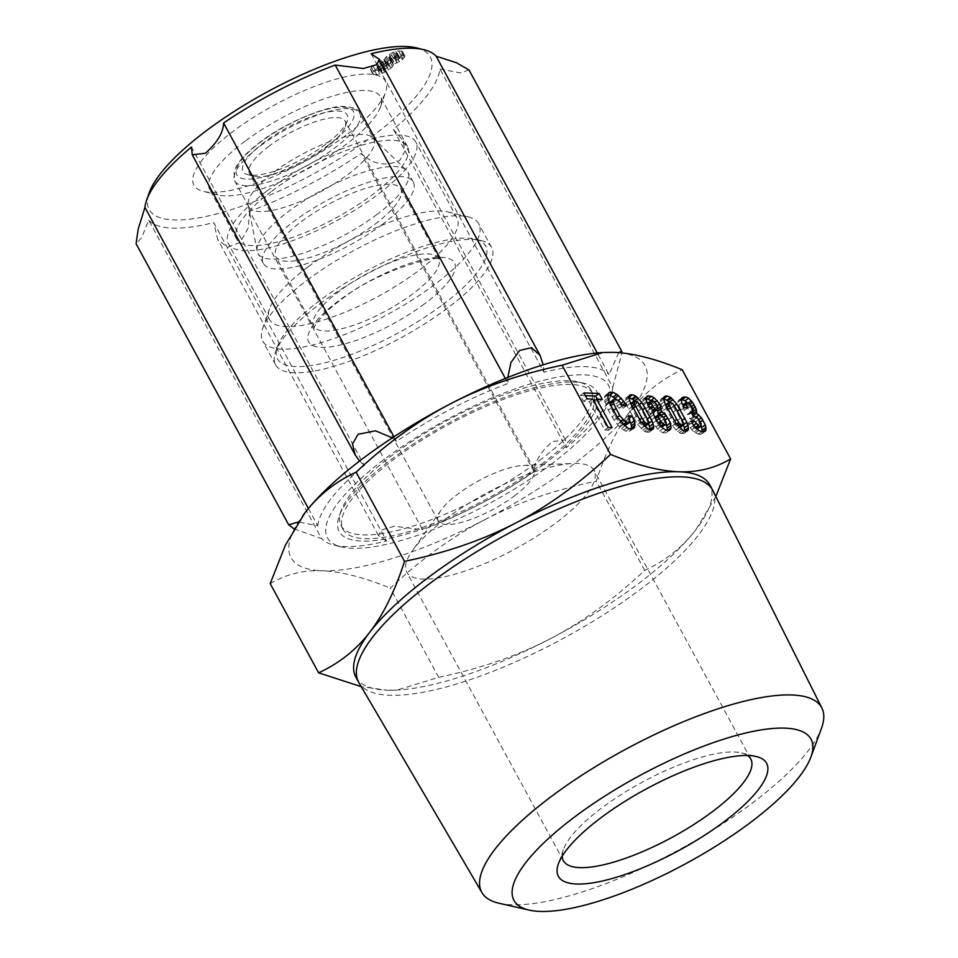 <?xml version="1.0" encoding="UTF-8"?>
<svg xmlns="http://www.w3.org/2000/svg" width="958" height="958" viewBox="0 0 958 958"><rect width="100%" height="100%" fill="white"/><g stroke="black" fill="none" stroke-linecap="round" stroke-linejoin="round"><path stroke-width="0.72" stroke-dasharray="4.79 3.59" d="M307.279 280.095A122.911 36.141 -28.5 0 1 468.223 216.891A122.911 36.141 -28.5 0 1 478.761 223.825A122.911 36.141 -28.5 0 1 434.225 284.837A122.911 36.141 -28.5 0 1 262.731 341.12A122.911 36.141 -28.5 0 1 262.66 328.498A122.911 36.141 -28.5 0 1 307.279 280.095M320.104 303.734A122.911 36.141 -28.5 0 1 481.06 240.53A122.911 36.141 -28.5 0 1 491.598 247.463A122.911 36.141 -28.5 0 1 447.063 308.488A122.911 36.141 -28.5 0 1 275.569 364.759A122.911 36.141 -28.5 0 1 275.497 352.149A122.911 36.141 -28.5 0 1 320.104 303.734M244.949 141.293A97.141 28.56 151.5 0 0 209.754 189.516A97.141 28.56 151.5 0 0 218.077 194.989A97.141 28.56 151.5 0 0 345.275 145.041A97.141 28.56 151.5 0 0 380.53 106.793A97.141 28.56 151.5 0 0 380.482 96.818A97.141 28.56 151.5 0 0 244.949 141.293M345.994 135.317A108.984 32.045 -28.5 0 1 203.288 191.361A108.984 32.045 -28.5 0 1 233.429 131.114A108.984 32.045 -28.5 0 1 340.653 77.933A108.984 32.045 -28.5 0 1 385.547 92.399A108.984 32.045 -28.5 0 1 345.994 135.317M271.964 191.049A97.141 28.56 -28.5 0 1 407.485 146.574A97.141 28.56 -28.5 0 1 372.291 194.797A97.141 28.56 -28.5 0 1 236.758 239.272A97.141 28.56 -28.5 0 1 271.964 191.049M267.066 190.858A106.613 31.351 -28.5 0 1 415.82 142.047A106.613 31.351 -28.5 0 1 377.189 194.977A106.613 31.351 -28.5 0 1 228.435 243.787A106.613 31.351 -28.5 0 1 267.066 190.858M308.26 266.719A106.613 31.351 -28.5 0 1 447.865 211.898A106.613 31.351 -28.5 0 1 457.002 217.909A106.613 31.351 -28.5 0 1 418.371 270.839A106.613 31.351 -28.5 0 1 269.617 319.649A106.613 31.351 -28.5 0 1 269.569 308.704A106.613 31.351 -28.5 0 1 308.26 266.719M550.575 464.654A159.914 47.026 151.5 0 0 608.617 401.677A159.914 47.026 151.5 0 0 542.755 380.446A159.914 47.026 151.5 0 0 385.403 458.487A159.914 47.026 151.5 0 0 341.168 546.886A159.914 47.026 151.5 0 0 550.575 464.654M393.355 129.342L402.599 140.036L405.174 150.789L399.666 160.489C385.631 166.8 372.806 164.441 361.214 153.388L534.097 471.791C534.444 462.127 540.504 452.056 552.275 441.554L565.448 439.95L566.238 447.745L393.355 129.342A165.842 48.762 151.5 0 0 439.89 68.976L612.773 387.379A165.842 48.762 -28.5 0 1 611.12 394.48A165.842 48.762 -28.5 0 1 566.238 447.745M612.773 387.379L621.922 352.927M618.724 352.64L609.013 374.614L597.253 352.963M371.081 53.78L543.964 372.183A165.842 48.762 -28.5 0 1 609.013 374.614M543.964 372.183L543.222 364.794M507.824 377.428L508.063 383.463L505.333 378.434M393.978 436.776L396.48 441.399A165.842 48.762 -28.5 0 1 508.063 383.463M396.48 441.399L392.301 437.866M468.977 69.934L460.403 72.916L439.89 68.976M416.526 47.9A159.914 47.026 -28.5 0 1 372.303 136.299A159.914 47.026 -28.5 0 1 214.951 214.341A159.914 47.026 -28.5 0 1 149.089 193.109M269.138 146.095A54.486 16.023 151.5 0 0 249.391 173.147A54.486 16.023 151.5 0 0 254.062 176.224A54.486 16.023 151.5 0 0 325.421 148.203A54.486 16.023 151.5 0 0 345.191 126.743A54.486 16.023 151.5 0 0 345.167 121.151A54.486 16.023 151.5 0 0 269.138 146.095M325.696 144.311A59.228 17.412 -28.5 0 1 248.146 174.763A59.228 17.412 -28.5 0 1 264.528 142.023A59.228 17.412 -28.5 0 1 322.798 113.128A59.228 17.412 -28.5 0 1 347.203 120.983A59.228 17.412 -28.5 0 1 325.696 144.311M514.266 496.016A54.486 16.023 151.5 0 0 534.013 468.965A54.486 16.023 151.5 0 0 523.343 465.42A54.486 16.023 151.5 0 0 457.984 493.909A54.486 16.023 151.5 0 0 441.075 510.087A54.486 16.023 151.5 0 0 438.237 520.96A54.486 16.023 151.5 0 0 514.266 496.016M274.611 171.65A71.072 20.896 -28.5 0 1 372.59 137.557A71.072 20.896 -28.5 0 1 373.788 139.102A71.072 20.896 -28.5 0 1 348.029 174.392A71.072 20.896 -28.5 0 1 248.864 206.928A71.072 20.896 -28.5 0 1 248.206 205.096A71.072 20.896 -28.5 0 1 274.611 171.65M562.202 856.189A106.613 31.351 -28.5 0 1 563.328 849.746A106.613 31.351 -28.5 0 1 602.019 807.762A106.613 31.351 -28.5 0 1 741.624 752.94A106.613 31.351 -28.5 0 1 747.635 755.515M445.35 519.212A106.613 31.351 -28.5 0 1 573.231 463.468A106.613 31.351 -28.5 0 1 594.104 470.402A106.613 31.351 -28.5 0 1 555.46 523.331A106.613 31.351 -28.5 0 1 406.719 572.142A106.613 31.351 -28.5 0 1 412.263 550.862A106.613 31.351 -28.5 0 1 445.35 519.212M499.106 903.274A193.42 56.869 151.5 0 0 751.575 803.618A193.42 56.869 151.5 0 0 821.485 728.224M712.824 490.484A201.384 59.216 -28.5 0 1 639.585 589.948A201.384 59.216 -28.5 0 1 358.891 682.647M375.033 224.136A71.072 20.896 151.5 0 0 400.791 188.858A71.072 20.896 151.5 0 0 301.626 221.394A71.072 20.896 151.5 0 0 275.868 256.684A71.072 20.896 151.5 0 0 375.033 224.136M376.973 214.46A85.286 25.076 -28.5 0 1 257.977 253.511A85.286 25.076 -28.5 0 1 257.187 251.307A85.286 25.076 -28.5 0 1 288.885 211.179A85.286 25.076 -28.5 0 1 406.455 170.261A85.286 25.076 -28.5 0 1 407.88 172.117A85.286 25.076 -28.5 0 1 376.973 214.46M382.374 224.412A85.286 25.076 -28.5 0 1 263.378 263.462A85.286 25.076 -28.5 0 1 294.286 221.118A85.286 25.076 -28.5 0 1 413.293 182.068A85.286 25.076 -28.5 0 1 382.374 224.412M442.728 304.656A118.457 34.835 151.5 0 0 475.491 239.177A118.457 34.835 151.5 0 0 320.379 300.082A118.457 34.835 151.5 0 0 277.389 346.736A118.457 34.835 151.5 0 0 326.175 362.459A118.457 34.835 151.5 0 0 442.728 304.656M715.842 496.495L695.759 529.87C682.156 547.449 665.139 560.945 644.698 570.345C614.222 599.037 582.704 621.862 550.155 638.818L549.664 639.07C517.069 655.943 480.078 668.684 438.704 677.318L397.151 690.071L386.864 690.179A201.384 59.216 151.5 0 0 398.121 690.011A201.384 59.216 151.5 0 0 549.664 639.07A201.384 59.216 151.5 0 0 550.155 638.818A201.384 59.216 151.5 0 0 636.819 584.859A201.384 59.216 151.5 0 0 695.759 529.87A201.384 59.216 151.5 0 0 695.963 529.606A201.384 59.216 151.5 0 0 697.64 527.391A201.384 59.216 151.5 0 0 709.794 484.88M402.372 51.445L398.54 50.894L392.552 52.606L386.385 56.618L384.517 59.444L379.069 61.647L372.961 65.874L370.602 69.06L371.608 70.748L374.722 70.856L382.613 68.246L390.361 62.773L391.235 60.486L400.157 55.78L402.276 53.528L402.372 51.445L404.947 56.103L402.312 59.755L393.403 64.461L393.451 65.467L390.876 68.186L382.577 73.311L376.889 74.844L372.794 73.982L375.129 69.85L381.224 65.623L386.685 63.432L388.541 60.593L391.427 58.414L397.977 55.348L404.539 55.42M438.704 677.318L390.277 588.128C420.837 559.388 452.356 536.564 484.832 519.667L485.323 519.416C517.835 502.567 554.814 489.825 596.283 481.167C605.839 451.637 617.395 428.07 630.927 410.467A201.384 59.216 -28.5 0 1 485.323 519.416M355.849 677.067A201.384 59.216 151.5 0 0 386.864 690.179L361.238 686.658M270.192 583.638C285.771 574.357 303.051 570.07 322.032 570.776C341.024 571.495 363.777 577.279 390.277 588.128M644.698 570.345L596.283 481.167M602.69 352.532A201.384 59.216 -28.5 0 1 613.946 352.364A201.384 59.216 -28.5 0 1 631.13 410.204C644.698 392.648 661.727 379.152 682.192 369.716M484.832 519.667A201.384 59.216 -28.5 0 1 322.032 570.776A201.384 59.216 -28.5 0 1 303.159 515.176M585.362 395.666L580.428 395.474L583.65 401.414L589.35 401.618L604.773 430.034L608.653 430.178L593.23 401.773L598.846 401.977L597.349 399.223M583.865 392.912L580.428 395.474M602.283 399.402L598.846 401.977M593.96 401.222L593.23 401.773M612.09 427.603L608.653 430.178M608.21 427.46L604.773 430.034M592.786 399.055L589.35 401.618M587.086 398.839L583.65 401.414M607.743 394.959L604.845 395.846L604.51 400.564L608.27 410.132L614.114 420.287L619.838 427.076L625.837 431.28L629.298 431.399L631.43 428.789M630.089 421.556L628.699 418.55L625.035 418.406L626.52 422.322L626.257 425.053M624.604 425.687L619.479 422.334L616.257 418.143L610.186 406.18L609.743 403.306M609.815 402.348L610.797 401.665L613.647 402.228L619.096 408.156L623.035 408.3L616.545 399.45M608.246 393.367L606.186 394.9M621.167 403.474L620.497 403.977M622.389 405.378L621.718 405.881M626.472 405.737L623.035 408.3M622.532 405.581L619.096 408.156M620.94 403.126L617.503 405.689M619.395 401.402L615.958 403.965M617.084 399.654L613.647 402.228M615.79 399.151L612.354 401.725M614.234 399.091L610.797 401.665M610.845 405.689L610.186 406.18M613.36 410.611L612.509 411.245M617.323 417.353L616.257 418.143M620.521 421.568L619.479 422.334M619.838 427.076L622.568 425.065M630.101 421.508L626.676 424.083M629.957 419.748L626.52 422.322M629.562 418.227L626.125 420.801M628.46 415.844L625.035 418.406M629.454 417.987L628.699 418.55M634.483 427.615L631.047 430.178M632.735 428.837L629.298 431.399M629.274 428.705L625.837 431.28M627.035 427.555L623.61 430.118M624.891 425.939L621.467 428.513M620.712 421.807L617.275 424.382M617.551 417.712L614.114 420.287M615.431 414.431L611.994 416.993M611.695 407.557L608.27 410.132M609.468 402.695L606.031 405.27M608.366 399.642L604.941 402.204M607.947 398.001L604.51 400.564M607.695 395.103L604.27 397.678M608.27 393.283L604.845 395.846M628.927 397.307L626.077 397.857L626.113 402.971L628.711 409.21L637.669 424.514L644.447 431.423L648.65 432.309L650.266 429.663M648.638 423.652L641.824 410.419L634.891 400.839M630.627 403.629L633.154 403.773L635.98 407.042L642.818 419.065L645.417 426.047L642.998 426.262L640.435 423.711L632.208 409.03L630.723 403.546M629.202 395.929L627.43 397.259M639.441 404.539L638.483 405.258M642.626 409.82L641.824 410.419M647.404 418.969L646.746 419.472M651.32 429.711L650.278 430.489M653.045 429.316L649.608 431.878M652.087 429.735L648.65 432.309M649.847 429.651L646.41 432.226M647.883 428.849L644.447 431.423M646.255 427.747L642.818 430.31M644.542 426.178L641.106 428.741M641.106 421.951L637.669 424.514M637.058 415.688L633.621 418.263M632.136 406.635L628.711 409.21M630.496 403.055L627.071 405.617M629.55 400.408L626.113 402.971M628.927 397.917L625.502 400.492M628.927 396.516L625.49 399.091M629.514 395.283L626.077 397.857M646.123 398.456L642.926 399.402L643.129 403.857L645.656 408.886L650.41 413.652L650.207 417.161L653.009 423.113L657.511 428.956L662.756 432.788L665.882 432.908L667.63 430.274M666.241 424.035L662.589 418.119L658.829 414.227M657.607 409.605L656.266 406.384L651.105 400.719M647.213 403.785L649.656 409.533L653.464 412.12M647.991 403.055L650.698 403.869L653.021 406.324L654.661 410.024L654.206 412.156M654.685 417.592L658.062 425.16L662.122 427.603M655.38 416.79L657.883 417.353L661.02 421.065L662.541 423.879L662.732 427.172M646.267 397.51L645.225 398.289M655.021 402.168L653.739 403.126M657.416 405.521L656.266 406.384M661.727 415.161L660.685 415.928M663.631 417.341L662.589 418.119M665.235 419.939L664.373 420.586M669.163 430.334L667.127 431.854M669.319 430.346L665.882 432.908M666.193 430.226L662.756 432.788M663.08 428.346L659.643 430.92M660.948 426.394L657.511 428.956M659.248 424.43L655.811 426.993M656.446 420.55L653.009 423.113M654.745 417.425L651.32 419.987M653.643 414.598L650.207 417.161M653.32 412.539L649.883 415.101M653.847 411.078L650.41 413.652M650.829 408.324L647.392 410.898M649.093 406.312L645.656 408.886M647.033 402.516L643.596 405.09M646.566 401.294L643.129 403.857M646.075 398.875L642.638 401.45M646.363 396.828L642.926 399.402M647.213 396.025L643.776 398.588M663.726 398.612L660.876 399.163L660.912 404.276L663.511 410.515L672.468 425.819L677.617 431.615L681.21 433.519L684.407 433.184L685.078 430.968M683.449 424.957L676.635 411.724L669.702 402.132M665.427 404.923L667.954 405.066L669.247 406.144L673.211 412.251L680.156 425.807L679.533 427.927L676.264 426.274L673.282 421.891L666.002 408.156L665.535 404.851M664.014 397.235L662.241 398.552M674.252 405.833L673.282 406.551M677.426 411.126L676.635 411.724M682.204 420.275L681.545 420.778M686.12 431.004L685.078 431.783M687.844 430.609L684.407 433.184M686.898 431.04L683.461 433.603M684.647 430.956L681.21 433.519M682.683 430.154L679.246 432.717M681.054 429.052L677.617 431.615M679.342 427.472L675.905 430.046M675.905 423.244L672.468 425.819M671.857 416.993L668.433 419.568M666.948 407.94L663.511 410.515M665.307 404.36L661.87 406.922M664.349 401.701L660.912 404.276M663.738 399.223L660.302 401.785M663.726 397.821L660.29 400.396M664.313 396.588L660.876 399.163M681.246 399.462L678.587 400.288L677.713 402.264L680.731 410.275L684.18 410.407L682.455 405.222L685.94 405.641L689.796 411.988L689.82 413.928L687.449 414.395L689.904 418.921L693.652 419.903L695.508 421.999L697.364 425.436L697.304 428.945M697.005 428.933L694.502 428.226L690.981 423.616L687.521 423.484L691.772 429.759L695.376 432.956L700.717 434.381L702.633 431.747M701.016 425.747L697.951 420.346L694.083 416.383M692.778 411.712L690.682 407.234L686.946 402.48M681.749 398.336L680.288 399.426M688.778 402.791L687.928 403.426M690.215 404.036L689.101 404.863M691.772 406.42L690.682 407.234M692.862 408.671L691.868 409.413M696.167 416.898L695.412 417.46M699.005 419.556L697.951 420.346M700.382 422.083L699.544 422.718M705.28 431.244L701.843 433.806M704.142 431.807L700.717 434.381M701.639 431.711L698.214 434.285M698.801 430.381L695.376 432.956M697.52 429.424L694.083 431.986M695.209 427.196L691.772 429.759M693.676 425.304L690.239 427.867M691.892 422.634L688.455 425.208M690.957 420.921L687.521 423.484M692.023 422.837L690.981 423.616M693.688 425.328L692.646 426.106M695.508 427.472L694.502 428.226M701.28 425.16L697.843 427.735M700.801 422.873L697.364 425.436M698.945 419.436L695.508 421.999M697.089 417.329L693.652 419.903M695.161 416.431L691.724 418.993M693.341 416.359L689.904 418.921M690.886 411.82L687.449 414.395M691.293 412.575L688.79 414.443M691.389 412.754L689.82 413.928M693.233 409.413L689.796 411.988M691.401 405.677L687.964 408.252M690.574 404.444L687.137 407.006M689.377 403.067L685.94 405.641M688.203 402.516L684.766 405.09M686.287 402.456L682.85 405.018M683.461 406.276L682.503 406.982M687.616 407.833L684.18 410.407M684.156 407.701L680.731 410.275M681.797 402.875L678.36 405.438M681.15 399.69L677.713 402.264M682.012 397.714L678.587 400.288M669.391 402.073L665.954 404.635M671.39 402.504L667.954 405.066M672.684 403.569L669.247 406.144M674.216 405.773L670.78 408.348M676.647 409.677L673.211 412.251M681.054 417.796L677.617 420.37M683.593 423.244L680.156 425.807M683.665 424.777L680.228 427.34M678.803 426.813L677.809 427.555M677.569 425.292L676.264 426.274M676.552 424.035L675.234 425.017M674.456 421.005L673.282 421.891M667.894 409.677L667.019 410.335M666.78 407.569L666.002 408.156M660.373 414.275L656.937 416.85M661.319 414.79L657.883 417.353M662.768 416.143L659.344 418.706M664.457 418.502L661.02 421.065M665.978 421.304L662.541 423.879M666.349 423.232L662.912 425.807M660.745 426.154L659.846 426.825M659.176 424.322L658.062 425.16M658.254 423.053L657.152 423.879M656.41 420.478L655.619 421.065M652.721 400.528L649.296 403.102M654.134 401.294L650.698 403.869M655.152 402.3L651.715 404.875M656.458 403.749L653.021 406.324M657.727 406.096L654.29 408.659M658.098 407.461L654.661 410.024M658.254 408.683L654.817 411.257M653.751 411.341L652.733 412.096M653.021 410.323L651.536 411.437M651.033 408.503L649.656 409.533M650.242 407.641L648.973 408.587M648.494 405.222L647.536 405.941M647.919 404.156L647.201 404.707M634.579 400.767L631.142 403.342M636.591 401.198L633.154 403.773M637.872 402.264L634.435 404.839M639.405 404.48L635.98 407.042M641.848 408.383L638.411 410.946M646.255 416.49L642.818 419.065M648.782 421.939L645.345 424.514M648.853 423.472L645.417 426.047M644.004 425.508L642.998 426.262M642.77 423.999L641.453 424.981M641.74 422.741L640.435 423.711M639.657 419.712L638.483 420.586M633.082 408.383L632.208 409.03M631.969 406.276L631.19 406.851M308.404 508.482L317.816 525.81L298.429 521.942M294.082 528.888L321.577 538.576L148.694 220.172L141.604 237.8L136.084 243.715M317.816 525.81A165.842 48.762 -28.5 0 1 364.339 465.444L191.468 147.041M359.609 461.002L364.339 465.444M148.694 220.172A165.842 48.762 151.5 0 0 213.742 222.603L386.613 541.007A165.842 48.762 -28.5 0 1 333.779 545.078A165.842 48.762 -28.5 0 1 321.577 538.576M386.613 541.007L378.446 535.546L380.889 530.133L394.421 526.277L422.514 529.726L249.643 211.323A165.842 48.762 151.5 0 0 361.214 153.388M249.643 211.323L248.29 227.836L240.278 242.386L227.381 247.404L217.658 239.416L213.742 222.603M534.097 471.791A165.842 48.762 -28.5 0 1 422.514 529.726M400.097 57.552L398.193 57.001L395.426 57.851L390.768 61.671L393.93 62.042L399.881 58.115L397.331 53.073L393.271 53.876L388.613 57.696L390.469 58.342L394.073 57.061L397.929 53.564M389.595 65.539L387.655 64.893L384.853 65.839L380.422 68.808L379.129 70.856L384.218 69.97L389.595 65.539L387.044 60.965L385.487 60.917L380.434 63.204L376.973 66.88L382.05 65.994L387.439 61.551M398.54 50.894L400.707 54.869M401.27 51.002L403.426 54.977M395.822 51.373L397.977 55.348M392.552 52.606L394.708 56.594M389.271 54.438L391.427 58.414M386.385 56.618L388.541 60.593M385.415 57.767L387.583 61.743M384.517 59.444L386.685 63.432M383.799 59.576L385.954 63.551M381.464 60.462L383.619 64.437M379.069 61.647L381.224 65.623M376.734 63.06L378.889 67.036M372.961 65.874L375.129 69.85M371.441 67.479L373.596 71.467M370.602 69.06L372.758 73.036M370.638 70.006L372.794 73.982M371.608 70.748L373.776 74.724M374.722 70.856L376.889 74.844M377.811 70.317L379.979 74.305M380.422 69.335L382.577 73.311M382.613 68.246L384.781 72.221M386.29 66.03L388.457 70.006M388.72 64.21L390.876 68.186M390.361 62.773L392.529 66.749M391.283 61.48L393.451 65.467M391.235 60.486L393.403 64.461M394.888 59.097L397.043 63.084M397.354 57.875L399.51 61.851M400.157 55.78L402.312 59.755M400.995 55.037L403.162 59.013M402.276 53.528L404.432 57.504M402.791 52.115L404.947 56.103M387.044 60.965L389.199 64.952M385.487 60.917L387.655 64.893M384.433 61.156L386.601 65.132M382.685 61.851L384.853 65.839M380.434 63.204L382.601 67.18M378.254 64.833L380.422 68.808M377.117 66.03L379.272 70.006M376.973 66.88L379.129 70.856M377.476 67.18L379.631 71.167M378.338 67.216L380.494 71.191M379.895 66.844L382.062 70.832M382.05 65.994L384.218 69.97M383.272 65.264L385.427 69.239M385.451 63.623L387.619 67.611M386.828 62.486L388.996 66.461M397.331 53.073L399.486 57.049M396.037 53.025L398.193 57.001M394.516 53.349L396.672 57.324M393.271 53.876L395.426 57.851M391.618 54.762L393.786 58.737M389.81 56.127L391.966 60.103M389.056 56.953L391.223 60.929M388.613 57.696L390.768 61.671M389.008 58.282L391.163 62.258M390.469 58.342L392.636 62.318M391.762 58.055L393.93 62.042M394.073 57.061L396.229 61.037M394.983 56.426L397.151 60.414M397.043 54.881L399.211 58.869M397.726 54.127L399.881 58.115M539.366 460.57A142.155 41.793 151.5 0 0 590.882 390.002A142.155 41.793 151.5 0 0 578.692 381.991A142.155 41.793 151.5 0 0 392.552 455.086A142.155 41.793 151.5 0 0 340.964 511.069A142.155 41.793 151.5 0 0 341.036 525.655A142.155 41.793 151.5 0 0 539.366 460.57M541.402 464.319A142.155 41.793 151.5 0 0 592.918 393.738A142.155 41.793 151.5 0 0 394.588 458.822A142.155 41.793 151.5 0 0 343.072 529.403A142.155 41.793 151.5 0 0 541.402 464.319M543.701 464.402A146.598 43.11 -28.5 0 1 399.462 535.941A146.598 43.11 -28.5 0 1 339.072 516.482A146.598 43.11 -28.5 0 1 392.277 458.738A146.598 43.11 -28.5 0 1 584.248 383.356A146.598 43.11 -28.5 0 1 543.701 464.402M260.564 145.772A71.072 20.896 -28.5 0 1 359.741 113.236A71.072 20.896 -28.5 0 1 333.983 148.526A71.072 20.896 -28.5 0 1 234.818 181.062A71.072 20.896 -28.5 0 1 260.564 145.772M329.372 144.454A66.341 19.507 151.5 0 0 343.192 107.2A66.341 19.507 151.5 0 0 260.851 141.892A66.341 19.507 151.5 0 0 247.032 179.146A66.341 19.507 151.5 0 0 329.372 144.454M339.443 291.052A71.072 20.896 151.5 0 0 313.685 326.331A71.072 20.896 151.5 0 0 412.85 293.795A71.072 20.896 151.5 0 0 438.608 258.504A71.072 20.896 151.5 0 0 339.443 291.052M424.37 303.973A82.915 24.381 -28.5 0 1 321.457 347.335A82.915 24.381 -28.5 0 1 338.725 300.764A82.915 24.381 -28.5 0 1 441.65 257.403A82.915 24.381 -28.5 0 1 424.37 303.973M491.598 247.463L478.761 223.825M218.077 194.989L203.288 191.361M407.485 146.574L380.482 96.818M457.002 217.909L415.82 142.047M447.865 211.898L468.223 216.891M608.617 401.677L611.12 394.48M254.062 176.224L248.146 174.763M534.013 468.965L345.167 121.151M248.864 206.928L234.818 181.062L233.992 171.985L236.434 166.177C240.709 158.777 248.625 150.753 260.181 142.071C285.963 122.085 327.408 105.703 342.545 106.446C353.37 106.973 359.106 109.236 359.741 113.236L373.788 139.102M563.328 849.746L558.31 864.14M750.773 758.952L594.104 470.402M523.343 465.42L573.231 463.468M400.791 188.858L439.902 259.953C441.243 253.379 375.093 271.102 340.425 300.309C323.972 311.554 312.859 327.54 314.2 328.199L275.868 256.684M263.378 263.462L257.977 253.511M248.206 205.096L257.187 251.307M475.491 239.177L481.06 240.53M398.121 690.011L397.151 690.071M277.389 346.736L275.497 352.149M372.59 137.557L406.455 170.261M413.293 182.068L407.88 172.117M441.075 510.087L412.263 550.862M563.388 860.691L406.719 572.142M741.624 752.94L756.425 756.569M438.237 520.96L249.391 173.147M345.191 126.743L347.203 120.983M378.446 535.546L217.658 239.416M565.448 439.95L402.599 140.036M341.168 546.886L333.779 545.078M269.569 308.704L262.66 328.498M269.617 319.649L228.435 243.787M236.758 239.272L209.754 189.516M380.53 106.793L385.547 92.399M275.569 364.759L262.731 341.12M592.918 393.738L590.882 390.002M340.964 511.069L339.072 516.482M578.692 381.991L584.248 383.356M343.072 529.403L341.036 525.655"/><path stroke-width="1.44" d="M621.922 352.927L621.622 351.071L618.724 352.64M543.222 364.794L540.049 355.37L531.486 347.67L519.679 350.424L510.937 362.507L507.824 377.428M392.301 437.866L375.5 430.813L358.041 434.297L352.532 443.997L355.107 454.751L359.609 461.002M597.253 352.963L436.13 56.211A165.842 48.762 151.5 0 0 423.927 49.72L416.526 47.9A159.914 47.026 -28.5 0 0 207.132 130.132A159.914 47.026 -28.5 0 0 149.089 193.109L146.574 200.306A165.842 48.762 151.5 0 1 191.468 147.041L192.259 154.837L205.431 153.232C217.191 142.73 223.262 132.659 223.609 122.995L393.978 436.776M505.333 378.434L335.18 65.06A165.842 48.762 151.5 0 0 223.609 122.995M335.18 65.06L363.286 68.509L376.817 64.653L379.26 59.24L371.081 53.78A165.842 48.762 151.5 0 1 423.927 49.72M436.13 56.211L456.295 62.665L468.977 69.934L621.622 351.071M747.635 755.515A106.613 31.351 -28.5 0 1 750.773 758.952A106.613 31.351 -28.5 0 1 712.129 811.881A106.613 31.351 -28.5 0 1 563.388 860.691A106.613 31.351 -28.5 0 1 562.202 856.189M601.301 817.485A118.457 34.835 151.5 0 0 558.31 864.14A118.457 34.835 151.5 0 0 607.109 879.863A118.457 34.835 151.5 0 0 723.649 822.06A118.457 34.835 151.5 0 0 756.425 756.569A118.457 34.835 151.5 0 0 601.301 817.485M749.755 823.03A168.991 49.696 -28.5 0 1 529.175 910.1A168.991 49.696 -28.5 0 1 575.207 816.515A168.991 49.696 -28.5 0 1 742.139 733.888A168.991 49.696 -28.5 0 1 810.839 757.167A168.991 49.696 -28.5 0 1 749.755 823.03M810.839 757.167L821.485 728.224A193.42 56.869 151.5 0 0 821.916 708.07A193.42 56.869 151.5 0 0 551.796 796.146A193.42 56.869 151.5 0 0 481.97 892.652A193.42 56.869 151.5 0 0 499.106 903.274L529.175 910.1M481.97 892.652L358.891 682.647A201.384 59.216 -28.5 0 1 358.615 682.156A201.384 59.216 -28.5 0 1 431.591 582.177A201.384 59.216 -28.5 0 1 712.56 489.981A201.384 59.216 -28.5 0 1 712.824 490.484L821.916 708.07M712.56 489.981L709.794 484.88A201.384 59.216 151.5 0 0 678.779 471.767A201.384 59.216 151.5 0 0 515.739 523.008A201.384 59.216 151.5 0 0 428.825 577.087A201.384 59.216 151.5 0 0 369.776 632.208A201.384 59.216 151.5 0 0 355.849 677.067L358.615 682.156M361.238 686.658L318.619 672.827L270.192 583.638L285.352 545.258L304.955 512.805A201.384 59.216 -28.5 0 1 450.907 403.605C418.335 420.514 386.733 443.386 356.113 472.186C335.587 481.646 318.535 495.19 304.955 512.805A201.384 59.216 -28.5 0 0 303.183 515.153L303.147 515.2M318.619 672.827C339.096 663.403 356.148 649.859 369.776 632.208C383.392 614.533 394.971 590.918 404.527 561.376L356.113 472.186M404.527 561.376C446.009 552.73 483.071 539.941 515.739 523.008C548.383 506.028 579.973 483.167 610.533 454.415L562.106 365.226C520.541 373.907 483.479 386.697 450.907 403.605A201.384 59.216 -28.5 0 1 602.69 352.532L562.106 365.226M610.533 454.415C636.986 465.253 659.739 471.037 678.779 471.767C697.807 472.462 715.087 468.175 730.619 458.906L682.192 369.716C655.679 358.867 632.939 353.083 613.946 352.364L603.66 352.472M730.619 458.906L715.842 496.495M682.012 397.714L685.892 396.935L688.634 398.229L692.538 402.3L696.226 409.174L696.705 413.173L701.388 417.772L705.256 424.813L706.07 429.435L705.28 431.244L701.639 431.711L698.801 430.381L693.676 425.304L690.957 420.921L694.406 421.053L699.352 426.322L700.741 426.37L701.28 425.16L700.801 422.873L697.089 417.329L693.341 416.359L690.886 411.82L693.257 411.353L693.233 409.413L689.377 403.067L685.88 402.659L687.616 407.833L684.156 407.701L681.797 402.875L681.15 399.69L682.012 397.714M664.313 396.588L667.235 396.049L670.576 397.402L676.719 403.989L686.838 422.25L688.503 427.663L687.844 430.609L684.647 430.956L682.683 430.154L675.905 423.244L665.307 404.36L663.738 399.223L664.313 396.588M647.213 396.025L651.584 396.289L654.29 397.917L659.703 403.809L661.463 411.21L666.026 415.556L670.456 422.897L671.067 427.891L669.319 430.346L666.193 430.226L663.08 428.346L656.446 420.55L653.643 414.598L653.847 411.078L649.093 406.312L646.566 401.294L646.075 398.875L647.213 396.025M629.514 395.283L632.424 394.744L635.777 396.109L641.92 402.683L652.027 420.945L653.691 426.37L653.045 429.316L649.847 429.651L647.883 428.849L641.106 421.951L630.496 403.055L628.927 397.917L629.514 395.283M608.27 393.283L609.623 392.337L613.276 392.469L616.82 394.301L623.933 401.414L626.472 405.737L622.532 405.581L619.395 401.402L615.79 399.151L613.252 399.773L613.611 403.605L619.694 415.58L626.005 422.502L627.562 423.304L630.101 421.508L628.46 415.844L632.136 415.976L634.915 423.077L634.483 427.615L632.735 428.837L629.274 428.705L627.035 427.555L617.551 417.712L609.468 402.695L607.947 398.001L608.27 393.283M587.086 398.839L583.865 392.912L599.061 393.475L602.283 399.402L596.666 399.199L612.09 427.603L608.21 427.46L592.786 399.055L587.086 398.839M597.349 399.223L595.625 396.049L585.362 395.666M599.061 393.475L595.625 396.049M596.666 399.199L593.96 401.222M631.43 428.789L631.478 425.651L630.089 421.556M629.693 422.478L624.604 425.687M609.743 403.306L609.815 402.348L613.252 399.773M616.545 399.45L609.851 395.043L607.743 394.959M613.276 392.469L609.851 395.043M609.623 392.337L608.246 393.367M616.82 394.301L613.383 396.875M618.437 395.522L615.012 398.085M621.407 398.133L618.221 400.516M623.933 401.414L621.167 403.474M625.155 403.306L622.389 405.378M613.12 401.653L610.042 403.953M613.611 403.605L610.845 405.689M615.946 408.683L613.36 410.611M619.694 415.58L617.323 417.353M622.916 419.772L620.521 421.568M626.005 422.502L623.299 424.526M627.562 423.304L624.496 425.591M632.136 415.976L629.454 417.987M634.304 420.694L630.867 423.268M634.915 423.077L631.478 425.651M635.106 425.316L631.669 427.891M650.266 429.663L648.638 423.652M634.891 400.839L628.927 397.307M632.424 394.744L628.987 397.319M630.867 394.684L629.202 395.929M635.777 396.109L632.34 398.672M636.687 396.72L633.25 399.294M638.22 398.133L634.795 400.707M641.92 402.683L639.441 404.539M645.261 407.845L642.626 409.82M650.171 416.898L647.404 418.969M652.027 420.945L648.853 423.328M653.081 423.879L649.656 426.442M653.691 426.37L650.266 428.933M653.703 427.915L651.32 429.711M667.63 430.274L666.241 424.035M658.122 415.018L654.793 417.508L658.817 414.227L660.373 414.275L664.457 418.502L666.349 423.232L666.157 424.598L664.684 425.005L660.589 421.316L658.29 416.502L658.817 414.227L658.026 413.772L657.607 409.605M651.105 400.719L646.123 398.456M650.65 401.21L647.572 403.51L651.428 400.48L654.134 401.294L657.727 406.096L657.643 409.581L654.973 408.874L652.41 406.024L650.638 402.132L651.428 400.48M657.643 409.581L653.464 412.12M666.157 424.598L665.559 425.041M651.584 396.289L648.159 398.863M648.662 395.714L646.267 397.51M654.29 397.917L650.853 400.492M657.164 400.564L655.021 402.168M659.703 403.809L657.416 405.521M660.984 406.743L658.134 408.874M661.355 408.575L657.918 411.15M661.463 411.21L658.026 413.772M662.158 411.557L658.721 414.131M664.122 413.365L661.727 415.161M666.026 415.556L663.631 417.341M667.798 418.023L665.235 419.939M670.456 422.897L667.019 425.472M670.971 425.4L667.534 427.975M671.067 427.891L667.858 430.286M670.564 429.28L669.163 430.334M685.078 430.968L683.449 424.957M669.702 402.132L663.726 398.612M667.235 396.049L663.798 398.612M665.678 395.989L664.014 397.235M670.576 397.402L667.151 399.977M671.486 398.025L668.049 400.6M673.031 399.438L669.594 402.013M676.719 403.989L674.252 405.833M680.06 409.15L677.426 411.126M684.982 418.203L682.204 420.275M686.838 422.25L683.653 424.634M687.892 425.172L684.455 427.747M688.503 427.663L685.066 430.238M688.515 429.22L686.12 431.004M700.741 426.37L697.005 428.933M702.633 431.747L701.016 425.747M694.083 416.383L693.269 415.736L692.778 411.712M686.946 402.48L685.198 400.791L681.246 399.462M685.892 396.935L682.455 399.51M683.725 396.851L681.749 398.336M688.634 398.229L685.198 400.791M691.365 400.851L688.778 402.791M692.538 402.3L690.215 404.036M694.119 404.659L691.772 406.42M695.304 406.851L692.862 408.671M696.226 409.174L692.79 411.748M696.634 411.174L693.209 413.748M696.705 413.173L693.269 415.736M698.849 414.886L696.167 416.898M701.388 417.772L699.005 419.556M702.98 420.143L700.382 422.083M705.256 424.813L701.819 427.388M706.01 427.448L702.573 430.01M706.07 429.435L702.956 431.771M694.406 421.053L692.023 422.837M696.083 423.532L693.688 425.328M697.939 425.651L695.508 427.472M699.352 426.322L696.514 428.442M692.227 411.868L691.293 412.575M693.257 411.353L691.389 412.754M685.88 402.659L682.815 404.947M685.94 404.408L683.461 406.276M669.391 402.073L672.684 403.569L676.647 409.677L683.593 423.244L682.958 425.364L679.701 423.711L676.719 419.317L669.438 405.593L668.684 403.27L669.391 402.073M682.958 425.364L679.701 427.807M681.234 424.993L678.803 426.813M679.701 423.711L677.569 425.292M678.671 422.442L676.552 424.035M676.719 419.317L674.456 421.005M670.444 407.761L667.894 409.677M669.438 405.593L666.78 407.569M668.684 403.27L665.798 405.426M668.864 402.36L665.535 404.851M664.684 425.005L661.798 427.172M663.283 424.262L660.745 426.154M661.499 422.586L659.176 424.322M660.589 421.316L658.254 423.053M659.056 418.502L656.41 420.478M658.29 416.502L655.416 418.658M656.17 409.521L653.751 411.341M654.973 408.874L653.021 410.323M653.093 406.97L651.033 408.503M652.41 406.024L650.242 407.641M650.973 403.366L648.494 405.222M650.638 402.132L647.919 404.156M634.579 400.767L637.872 402.264L641.848 408.383L648.782 421.939L648.159 424.059L644.89 422.406L641.92 418.011L634.627 404.288L633.873 401.965L634.579 400.767M648.159 424.059L644.89 426.502M646.434 423.687L644.004 425.508M644.89 422.406L642.77 423.999M643.872 421.149L641.74 422.741M641.92 418.011L639.657 419.712M635.645 406.467L633.082 408.383M634.627 404.288L631.969 406.276M633.873 401.965L630.987 404.12M634.064 401.055L630.723 403.546M298.429 521.942L288.729 524.852L294.082 528.888M288.729 524.852L136.084 243.715L138.251 228.938L144.933 207.407L308.404 508.482M146.574 200.306A165.842 48.762 151.5 0 0 144.933 207.407M355.095 454.763L192.259 154.837M540.049 355.37L379.26 59.24"/></g></svg>
